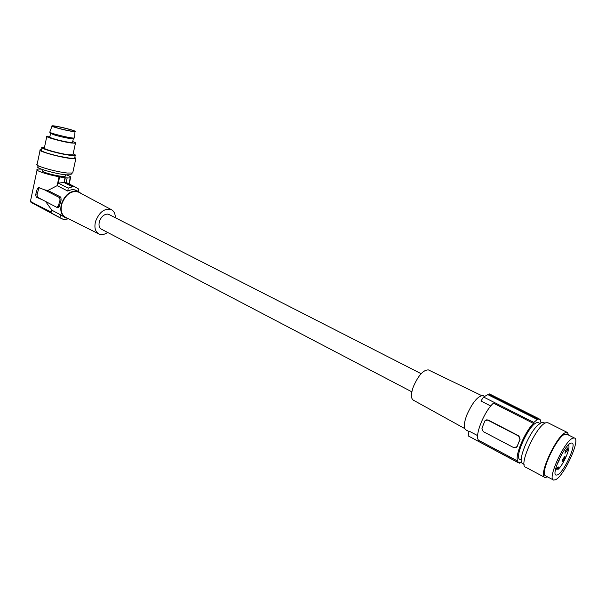 <?xml version="1.0" encoding="UTF-8"?>
<svg xmlns="http://www.w3.org/2000/svg" width="606" height="606" viewBox="0 0 606 606"><rect width="100%" height="100%" fill="white"/><g stroke="black" fill="none" stroke-linecap="round" stroke-linejoin="round"><path stroke-width="0.91" d="M515.933 447.804L517.16 446.599L513.888 447.713L483.194 431.586L481.914 428.253L484.997 420.7L487.769 420.102L518.63 436.062L519.956 439.471L518.494 443.062L520.084 439.426L518.963 435.941L488.125 419.996L486.232 419.882M540.991 422.7L540.476 421.049L540.878 420.079L538.757 419.193L538.939 418.746L537.711 419.155L533.848 422.427L533.447 423.412L493.405 403.164C484.05 411.474 474.233 436.282 478.626 440.289L517.971 461.219C514.085 457.447 524.379 432.169 533.447 423.412M517.971 461.219L517.577 462.189L468.196 435.888L517.971 462.552M519.024 462.87L519.66 463.211L519.834 462.772L517.577 462.189M519.66 463.211L521.493 462.022M521.251 460.083L520.024 459.431C513.555 458.212 529.046 424.283 536.84 422.662L538.605 422.776M538.939 418.746L489.459 393.93L488.133 394.256L537.711 419.155M568.223 445.084C571.413 446.039 563.875 464.173 558.194 469.286L558.323 466.938L557.793 467.112L555.293 470.65M562.709 459.303L565.042 456.166L564.709 458.409L562.376 461.545L562.709 459.303M559.421 458.742L559.005 460.946L557.27 463.787M564.201 450.22L561.391 454.894M565.322 451.046L567.655 447.917L567.314 450.197L564.981 453.326L565.322 451.046M537.53 419.602L487.853 394.642L488.133 394.256M517.032 446.645L518.494 443.062L517.16 446.599M553.24 479.899L545.779 475.93C539.014 474.884 556.702 436.396 565.012 434.176L566.89 434.214M555.407 479.8L553.551 480.066C546.923 479.096 564.724 440.456 572.897 438.146L574.427 438.002C580.904 439.198 563.898 476.46 555.407 479.8M570.807 443.115C564.534 444.971 551.028 474.346 556.066 475.104L557.452 474.915C563.913 472.46 576.965 443.887 572.011 442.994L570.807 443.115M547.627 476.914L544.976 477.505C537.704 476.377 556.747 434.934 565.671 432.601L567.337 432.472L568.754 435.153M544.642 477.323L525.637 467.196C517.994 465.84 536.742 424.821 546.006 422.738L548.112 422.837M524.107 464.408L522.099 463.219C517.857 459.886 528.758 433.388 537.863 425.079L541.643 422.427L543.627 422.533M468.196 435.888L469.059 431.086L477.642 435.631M490.769 405.997L480.937 401.005L483.55 397.021L533.848 422.427M487.853 394.642L483.55 397.021M109.125 214.569L107.497 214.085C103.861 214.319 101.164 216.796 99.414 221.501C98.483 225.296 99.172 227.864 101.475 229.212L411.845 391.84M468.968 431.54L466.022 429.98C463.492 428.344 463.757 423.359 466.817 415.004C472.604 402.202 478.028 395.733 483.088 395.604L483.429 395.779M428.715 370.061L428.412 369.918C423.412 369.781 418.398 375.349 413.383 386.628C410.807 394.029 410.807 398.543 413.383 400.187L464.726 428.556M107.663 232.454C104.565 234.59 101.702 235.12 99.073 234.045C95.21 231.863 94.051 227.606 95.589 221.281C99.392 211.956 104.603 208.055 111.224 209.578C113.928 210.986 115.307 213.706 115.345 217.736M98.642 233.833L65.789 217.418C61.592 215.054 60.267 210.577 61.804 203.98C65.713 194.291 71.243 190.307 78.394 192.034L79.007 192.36M80.977 193.412L78.485 191.549L76.121 190.935C69.432 191.201 64.539 195.533 61.448 203.957C59.873 210.699 61.206 215.304 65.463 217.789L67.864 218.448M37.731 169.301L37.178 169.468C34.656 170.4 47.51 174.695 59.062 176.732L57.138 185.656L67.834 191.087C70.826 189.519 73.561 189.261 76.053 190.322L76.614 190.602M57.138 185.656L47.866 190.451L60.88 197.155L61.115 200.056L59.327 206.32L57.865 207.835L56.714 207.305L57.865 207.835M44.488 189.829L59.373 197.518L60.092 199.889L58.312 206.161L56.623 207.267L42.359 199.775L36.292 197.192L35.625 194.867L37.322 188.678L38.579 187.459L44.488 189.829L47.866 190.451M68.622 218.827L63.585 219.569L59.767 217.516L60.994 215.039L64.91 217.493M68.948 183.838L70.213 178.02L69.667 177.831L70.584 177.619C71.387 177.103 69.993 176.194 66.425 174.884M30.898 201.609L30.792 202.101L31.921 202.851L60.744 218.19M37.784 169.036L41.322 169.112M30.792 202.101L59.767 217.516M45.571 201.465L51.851 210.199L60.994 215.039M51.851 210.199L51.449 212.085C40.632 206.964 28.3 200.51 30.482 201.139L37.049 170.044M42.359 199.775L37.655 197.306L36.958 194.973L38.678 188.799L37.322 188.678M39.382 187.746L38.678 188.799M67.834 191.087L68.16 188.11L73.015 186.633L74.864 186.807L78.735 189.087L78.462 191.534L76.053 190.322M72.978 187.012L64.009 182.504L58.274 183.11L68.16 188.11M58.274 183.11L59.608 176.929L65.039 177.755L64.009 182.504M59.062 176.732L59.608 176.929M70.213 178.02L65.289 177.838L64.327 182.27L73.015 186.633M67.137 178.035L66.183 182.451L74.864 186.807M66.183 182.451L64.327 182.27M42.867 169.672L42.632 170.778C42.102 171.112 43.034 171.725 45.435 172.612C51.313 174.816 64.077 177.172 65.206 176.285L65.289 175.884M71.137 174.225L71.016 174.801L65.978 174.839C55.237 173.824 34.572 167.832 37.943 166.726L38.155 165.718M72.834 172.399L72.705 173.005L67.311 173.021C55.767 171.907 33.504 165.461 37.133 164.317L40.079 150.364M74.811 157.31L75.841 158.59L70.47 158.454C58.941 157.136 36.602 150.765 40.193 149.841L41.549 149.667M74.712 157.78L74.599 158.28L69.592 158.151L58.752 156.181C46.829 153.348 41.056 151.333 41.45 150.144L41.95 147.788M73.152 153.803C75.152 154.628 75.841 155.181 75.212 155.462L70.213 155.303C59.486 154.038 38.723 148.129 42.049 147.311L44.526 147.205M73.008 154.462L72.917 154.886L68.592 154.75C59.358 153.659 41.534 148.584 44.382 147.879L46.783 136.539M72.72 141.546C75.136 142.418 76.045 142.971 75.447 143.213L71.129 142.978C61.91 141.759 44.041 136.729 46.867 136.168L49.972 136.244M50.578 133.388L49.828 136.895C49.321 137.115 50.275 137.638 52.699 138.456C58.661 140.501 71.447 143.092 72.515 142.486L72.584 142.19M49.957 132.32L50.518 133.176L53.517 134.646C59.191 136.562 71.296 139.092 73.114 138.751L73.477 138.532M74.568 137.653L74.288 138.024C71.319 138.607 47.995 132.85 49.722 131.956M74.902 131.555C72.629 132.229 48.98 126.336 52.101 125.866L52.214 125.851C54.858 125.29 77.689 130.987 75 131.532L74.902 131.555M73.667 131.244C71.637 131.835 50.722 126.631 53.336 126.184L53.457 126.162C55.813 125.654 76.288 130.775 73.735 131.229L73.667 131.244M62.395 218.933L63.585 219.569M556.906 468.067L558.088 468.688M61.115 200.056L60.092 199.889M59.327 206.32L58.312 206.161M60.88 197.155L59.373 197.518M36.958 194.973L35.625 194.867M37.655 197.306L36.292 197.192M557.982 469.377L556.558 468.627M567.337 432.472L547.748 422.655M538.923 418.784L539.908 419.276M539.848 423.397L538.295 422.617M108.822 214.41L421.125 373.69M484.55 396.347L483.088 395.604M428.412 369.918L481.528 395.551M111.224 209.578L78.394 192.034M70.584 177.619L69.205 183.966M75.841 158.59L72.705 173.005M75.447 143.213L72.917 154.886M52.01 126.124L49.881 131.881M74.856 186.86L76.667 187.769M65.206 176.285L65.531 174.786M75 131.532L74.546 137.971M574.427 438.002L566.572 434.055M71.349 173.24L71.016 174.801M72.515 142.486L73.334 138.713M73.114 138.751L74.288 138.024M544.983 423.208L543.287 422.359M75.212 155.462L74.599 158.28"/></g></svg>
